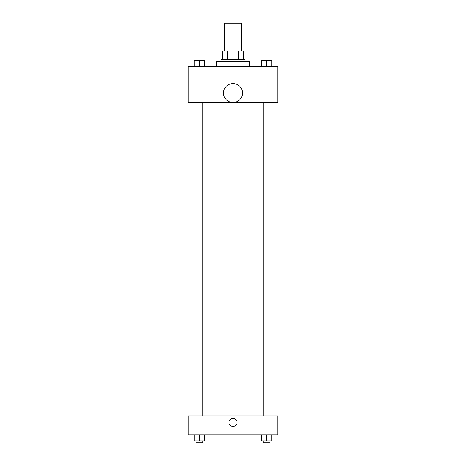 <?xml version="1.0" encoding="UTF-8"?>
<svg xmlns="http://www.w3.org/2000/svg" width="466" height="466" viewBox="0 0 466 466"><rect width="100%" height="100%" fill="white"/><g stroke="black" fill="none" stroke-linecap="round" stroke-linejoin="round"><path stroke-width="0.7" d="M241.609 50.858L241.609 23.3L224.391 23.3L224.391 50.858M227.443 59.467L227.443 50.858L222.666 50.858L222.666 59.467L222.666 50.858M227.443 50.858L243.334 50.858L243.334 59.467M238.557 59.467L238.557 50.858M220.942 61.192L220.942 59.467L245.058 59.467L245.058 61.192M249.362 66.358L249.362 61.192L216.638 61.192L216.638 66.358M188.217 66.358L277.783 66.358L277.783 102.532L188.217 102.532L188.217 66.358M233 102.503A9.471 9.471 0 0 1 224.798 88.29A9.471 9.471 0 0 1 241.202 88.29A9.471 9.471 0 0 1 233 102.503M188.217 416.004L277.783 416.004L277.783 434.947L188.217 434.947L188.217 416.004M233 426.553A4.089 4.089 0 0 1 229.458 420.414A4.089 4.089 0 0 1 236.542 420.414A4.089 4.089 0 0 1 233 426.553M261.455 434.947L261.455 440.976L271.789 440.976L271.789 434.947L271.789 440.976M266.622 440.976L266.622 434.947M270.064 440.976L270.064 442.7L263.173 442.7L263.173 440.976M194.211 434.947L194.211 440.976L204.545 440.976L204.545 434.947L204.545 440.976M199.378 440.976L199.378 434.947M202.827 440.976L202.827 442.7L195.936 442.7L195.936 440.976M261.455 66.358L261.455 60.33L271.789 60.33L271.789 66.358L271.789 60.33M266.622 66.358L266.622 60.33L263.173 60.318M270.064 60.33L266.622 60.318M194.211 66.358L194.211 60.33L204.545 60.33L204.545 66.358L204.545 60.33M199.378 66.358L199.378 60.33L195.936 60.318M202.827 60.33L199.378 60.318M276.058 416.004L276.058 102.532M189.942 416.004L189.942 102.532M263.173 102.532L263.173 416.004M270.064 102.532L270.064 416.004M202.827 416.004L202.827 102.532M195.936 416.004L195.936 102.532"/></g></svg>
